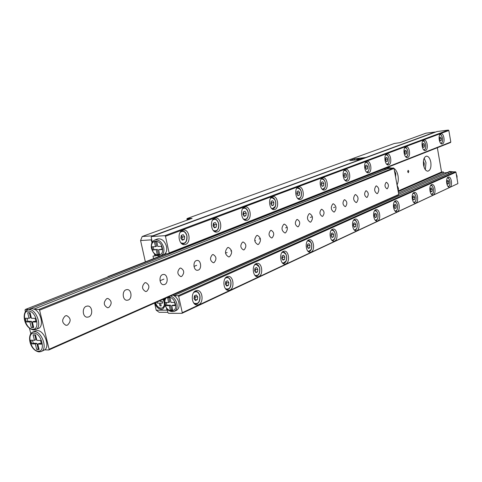 <?xml version="1.0" encoding="UTF-8"?>
<svg xmlns="http://www.w3.org/2000/svg" width="482" height="482" viewBox="0 0 482 482"><rect width="100%" height="100%" fill="white"/><g stroke="black" fill="none" stroke-linecap="round" stroke-linejoin="round"><path stroke-width="0.72" d="M343.943 175.84L344.949 177.569L346.221 177.081L346.48 174.87L345.474 173.134L344.202 173.616L343.943 175.84M344.142 176.177L344.07 174.755M344.015 175.183L346.48 174.87M344.751 177.231L346.221 177.081M321.132 184.552L322.205 186.329L323.555 185.805L323.838 183.515L322.771 181.744L321.416 182.256L321.132 184.552M321.434 185.046L321.295 183.244M321.217 183.871L323.838 183.515M321.982 185.962L323.555 185.805M281.819 258.364L283.006 260.147L284.513 259.449L284.838 256.978L283.657 255.195L282.145 255.882L281.819 258.364M282.271 259.045L282.53 257.081L282.078 256.394M281.958 257.322L284.838 256.978M282.597 259.533L284.513 259.449M225.419 284.217L226.769 286.091L228.504 285.296L228.89 282.627L227.546 280.747L225.805 281.542L225.419 284.217M226.154 285.242L226.528 282.681L225.787 281.657M225.582 283.079L228.89 282.627M226.227 285.344L228.504 285.296M180.846 238.156L182.335 240.193L184.251 239.452L184.684 236.692L183.208 234.656L181.286 235.385L180.846 238.156M181.871 239.56L182.298 236.843L181.28 235.445M180.979 237.313L184.684 236.692M181.901 239.602L184.251 239.452M193.999 298.617L195.451 300.545L197.325 299.683L197.747 296.9L196.301 294.978L194.427 295.828L193.999 298.617M194.849 299.744L195.355 296.936L194.499 295.797M194.186 297.43L195.355 296.936L197.747 296.9M194.005 298.599L194.933 299.708L197.325 299.683M254.617 270.836L255.882 272.661L257.496 271.914L257.852 269.348L256.587 267.522L254.972 268.257L254.617 270.836M255.201 271.685L255.514 269.432L254.924 268.582M254.767 269.745L257.852 269.348M255.412 271.987L257.496 271.914M307.233 246.712L308.347 248.453L309.757 247.802L310.053 245.422L308.944 243.681L307.534 244.326L307.233 246.712M307.564 247.236L307.781 245.537L307.444 245.013M307.359 245.718L310.053 245.422M307.986 247.893L309.757 247.802M242.958 214.424L244.254 216.346L245.91 215.707L246.272 213.158L244.983 211.237L243.326 211.863L242.958 214.424M243.639 215.43L243.934 213.345L243.259 212.333M243.073 213.653L246.272 213.158M243.928 215.864L245.91 215.707M213.05 225.853L214.436 227.829L216.213 227.143L216.611 224.492L215.237 222.515L213.454 223.19L213.05 225.853M213.888 227.052L214.249 224.666L213.412 223.461M213.171 225.046L216.611 224.492M214.062 227.299L216.213 227.143M296.81 193.848L297.948 195.668L299.388 195.114L299.696 192.746L298.563 190.92L297.117 191.468L296.81 193.848M297.219 194.505L297.418 192.957L297.008 192.3M296.9 193.137L299.696 192.746M297.695 195.27L299.388 195.114M270.812 203.784L272.023 205.651L273.565 205.061L273.903 202.603L272.692 200.729L271.149 201.313L270.812 203.784M271.348 204.609L271.595 202.802L271.059 201.97M270.908 203.043L273.903 202.603M271.74 205.218L273.565 205.061M108.396 276.764L166.398 253.767M107.956 276.939L108.36 276.608M107.884 276.626L165.928 253.791M86.266 306.287L87.778 306.022C92.399 306.004 93.243 315.294 88.766 316.915L87.17 317.192C82.561 317.168 81.783 307.841 86.266 306.287M125.953 289.809L127.224 289.574C131.55 289.453 132.466 298.527 128.29 300.027L126.947 300.274C122.633 300.358 121.765 291.248 125.953 289.809M162.512 274.632L163.591 274.421C167.634 274.222 168.604 283.073 164.693 284.47L163.555 284.693C159.518 284.856 158.596 275.969 162.512 274.632M196.295 260.599L197.216 260.413C201.006 260.166 202 268.793 198.343 270.095L197.367 270.288C193.583 270.516 192.625 261.847 196.295 260.599M227.606 247.603L228.402 247.435C232.27 249.797 232.643 252.905 229.528 256.761L228.691 256.942C224.835 254.544 224.473 251.429 227.606 247.603M256.707 235.517L257.4 235.367C261.051 237.644 261.425 240.651 258.521 244.374L257.792 244.537C254.153 242.223 253.791 239.217 256.707 235.517M283.826 224.257L284.434 224.124C287.881 226.329 288.248 229.233 285.543 232.83L284.904 232.975C281.464 230.733 281.102 227.829 283.826 224.257M309.155 213.737L309.691 213.616C312.951 215.755 313.312 218.563 310.782 222.045L310.221 222.172C306.968 220.003 306.612 217.195 309.155 213.737M332.869 203.892L333.345 203.784C336.43 205.862 336.785 208.579 334.412 211.947L333.918 212.062C330.833 209.959 330.489 207.236 332.869 203.892M355.12 194.656L355.541 194.553C358.463 196.578 358.813 199.217 356.59 202.47L356.144 202.573C353.222 200.53 352.884 197.891 355.12 194.656M376.032 185.968L376.412 185.883C379.183 187.853 379.527 190.414 377.43 193.565L377.032 193.656C374.261 191.667 373.93 189.107 376.032 185.968M27.661 309.878C21.401 312.053 23.702 328.35 33.71 329.941L38.409 328.447C43.904 326.682 41.362 312.854 34.867 309.438L31.848 308.522L29.113 309.607C36.56 309.028 42.579 327.35 35.692 329.58L34.089 329.881M44.736 349.848C50.291 346.221 44.055 330.17 37.247 330.58L35.638 330.875L32.927 332.014L34.535 331.712C41.898 331.309 47.941 349.209 41.235 351.517L44.736 349.848L48.803 349.992L49.116 349.275L39.59 310.167L38.915 309.426L393.517 167.965L394.035 168.417L39.59 310.167M166.868 253.743L25.323 309.468L28.655 309.456L384.509 168.911L387.408 167.983L389.968 168.338L393.517 167.965M386.13 182.383L386.431 182.31C388.733 183.967 389.016 186.112 387.287 188.745L386.974 188.823C384.678 187.155 384.395 185.004 386.13 182.383M65.311 315.885L66.727 315.644C70.987 318.108 71.252 321.259 67.516 325.103L66.034 325.35C61.804 322.844 61.557 319.687 65.311 315.885M106.709 298.659L107.89 298.442C111.914 300.78 112.21 303.799 108.763 307.516L107.522 307.739C103.516 305.365 103.244 302.341 106.709 298.659M144.769 282.82L145.769 282.627C149.571 284.85 149.878 287.754 146.691 291.345L145.642 291.544C141.859 289.284 141.563 286.374 144.769 282.82M179.888 268.203L180.738 268.034C184.323 270.167 184.642 272.957 181.684 276.421L180.792 276.596C177.219 274.433 176.918 271.637 179.888 268.203M212.387 254.683L213.122 254.532C216.502 256.575 216.822 259.268 214.08 262.606L213.309 262.762C209.941 260.69 209.634 257.997 212.387 254.683M242.554 242.127L243.193 241.994C246.38 243.964 246.7 246.561 244.145 249.784L243.482 249.923C240.301 247.929 239.994 245.326 242.554 242.127M270.631 230.444L271.185 230.324C274.198 232.228 274.517 234.74 272.131 237.849L271.553 237.975C268.546 236.047 268.239 233.535 270.631 230.444M296.828 219.545L297.316 219.437C300.166 221.28 300.473 223.708 298.25 226.715L297.737 226.829C294.894 224.961 294.592 222.533 296.828 219.545M321.325 209.351L321.753 209.254C324.446 211.044 324.754 213.393 322.669 216.298L322.223 216.406C319.53 214.592 319.235 212.237 321.325 209.351M344.281 199.795L344.666 199.711C347.215 201.452 347.516 203.729 345.564 206.537L345.16 206.633C342.612 204.874 342.322 202.591 344.281 199.795M365.844 190.824L366.181 190.745C368.603 192.445 368.893 194.65 367.061 197.373L366.706 197.457C364.29 195.74 364 193.535 365.844 190.824M384.738 169.116L385.407 169.694M383.304 169.037L384.509 168.911M30.818 333.749L29.444 328.17M25.401 311.727L25.022 310.203L25.323 309.468M49.116 349.275L398.747 194.499L398.403 195.023L48.803 349.992M398.747 194.499L394.035 168.417M34.867 309.438L38.915 309.426M34.095 309.04L388.402 168.507L389.968 168.338M31.71 343.865L35.343 343.979L36.686 349.456L39.12 349.54L37.771 344.052L41.446 344.16L40.548 340.485L36.873 340.382L35.523 334.876L33.089 334.821L34.439 340.316L30.812 340.22L31.71 343.865L33.216 343.22L36.843 343.329L35.343 343.979M31.288 327.483L33.716 327.513L32.36 321.982L36.029 322.018L35.12 318.313L31.457 318.289L30.095 312.74L27.667 312.74L29.028 318.277L25.407 318.259L26.311 321.928L29.932 321.964L31.288 327.483L33.559 326.868M32.8 326.856L31.451 321.343L29.932 321.964M26.311 321.928L27.823 321.313L31.451 321.343M27.823 321.313L27.076 318.265M29.336 312.74L30.547 317.662L29.028 318.277M32.36 321.982L33.879 321.361L35.873 321.38M33.216 343.22L32.487 340.268M34.764 334.857L35.945 339.677L34.439 340.316M37.771 344.052L39.277 343.401L41.271 343.461M36.686 349.456L38.946 348.823M38.186 348.799L36.843 343.329M365.368 167.652L366.32 169.339L367.513 168.881L367.754 166.736L366.808 165.049L365.609 165.501L365.368 167.652M365.477 167.844L365.464 166.778M365.44 167.019L367.754 166.736M366.145 169.025L367.513 168.881M385.54 159.94L386.444 161.59L387.564 161.157L387.787 159.084L386.889 157.433L385.763 157.861L385.54 159.94M385.57 160L385.612 159.265M385.606 159.337L387.787 159.084M386.281 161.301L387.564 161.157M404.555 152.674L405.41 154.282L406.477 153.872L406.681 151.86L405.832 150.257L404.766 150.655L404.555 152.674M404.615 152.101L406.681 151.86M405.272 154.011L406.477 153.872M422.521 145.811L423.335 147.384L424.341 146.998L424.528 145.046L423.72 143.473L422.714 143.853L422.521 145.811M422.575 145.275L424.528 145.046M423.202 147.131L424.341 146.998M394.071 206.905L394.957 208.489L396.059 207.983L396.276 205.898L395.397 204.314L394.294 204.814L394.071 206.905M394.162 206.061L396.276 205.898M394.728 208.079L396.059 207.983M412.713 198.361L413.55 199.91L414.592 199.428L414.791 197.409L413.954 195.861L412.911 196.337L412.713 198.361M412.791 197.572L414.791 197.409M413.345 199.53L414.592 199.428M430.324 190.288L431.119 191.806L432.101 191.348L432.294 189.39L431.498 187.878L430.51 188.323L430.324 190.288M430.39 189.553L432.294 189.39M430.932 191.45L432.101 191.348M446.989 182.648L447.748 184.13L448.682 183.702L448.856 181.792L448.097 180.316L447.163 180.738L446.989 182.648M447.055 181.961L448.856 181.792M447.579 183.799L448.682 183.702M439.518 139.316L440.289 140.852L441.241 140.485L441.422 138.587L440.65 137.051L439.698 137.412L439.518 139.316M439.566 138.816L441.422 138.587M440.168 140.617L441.241 140.485M334.713 241.006C338.587 239.518 337.273 228.625 333.267 229.052L332.453 229.239C328.561 230.649 329.839 241.615 333.845 241.211L334.713 241.006M311.095 252.062C315.198 250.477 313.872 239.319 309.625 239.717L308.709 239.934C304.588 241.434 305.865 252.664 310.113 252.285L311.095 252.062M285.862 263.865C290.218 262.178 288.899 250.748 284.386 251.116L283.344 251.351C278.97 252.948 280.241 264.455 284.748 264.118L285.862 263.865M258.858 276.505C263.479 274.698 262.178 262.991 257.382 263.311L256.189 263.576C251.55 265.281 252.791 277.072 257.581 276.782L258.858 276.505M229.878 290.068C234.794 288.134 233.517 276.138 228.42 276.403L227.046 276.692C222.112 278.518 223.317 290.598 228.414 290.381L229.878 290.068M198.698 304.66C203.934 302.588 202.711 290.303 197.283 290.483L195.692 290.809C190.438 292.767 191.583 305.136 197.005 305.004L198.698 304.66M356.879 230.631C360.542 229.233 359.235 218.599 355.451 219.039L354.728 219.214C351.047 220.539 352.324 231.246 356.108 230.818L356.879 230.631M377.713 220.883C381.178 219.569 379.888 209.176 376.309 209.634L375.665 209.791C372.182 211.032 373.448 221.491 377.02 221.051L377.713 220.883M397.337 211.694C400.62 210.459 399.349 200.307 395.963 200.771L395.379 200.91C392.083 202.085 393.33 212.303 396.716 211.851L397.337 211.694M415.852 203.03C418.966 201.862 417.713 191.944 414.508 192.408L413.984 192.535C410.851 193.643 412.086 203.627 415.291 203.175L415.852 203.03M433.348 194.842C436.306 193.74 435.077 184.04 432.035 184.504L431.559 184.624C428.582 185.666 429.799 195.433 432.842 194.975L433.348 194.842M449.911 187.094C452.725 186.052 451.52 176.563 448.628 177.027L448.194 177.135C445.368 178.123 446.561 187.673 449.453 187.215L449.911 187.094M170.64 295.984C173.719 297.177 175.791 299.75 176.858 303.696C177.521 307.474 176.677 310.022 174.333 311.354L176.358 310.414C178.708 309.089 179.551 306.54 178.888 302.774C178.111 299.659 176.545 297.328 174.189 295.767L172.683 295.08M398.475 192.999L444.145 172.893L447.386 172.58L448.302 172.032L455.472 171.791L455.954 172.195L178.683 296.346L178.057 295.713L455.472 171.791M345.341 169.417C341.455 170.538 343.009 181.768 346.956 181.154L347.528 181.021C351.39 179.822 349.805 168.67 345.859 169.303L345.341 169.417M366.724 161.422C363.054 162.476 364.579 173.424 368.302 172.809L368.808 172.695C372.459 171.568 370.911 160.693 367.188 161.319L366.724 161.422M386.853 153.897C383.389 154.885 384.871 165.561 388.39 164.958L388.841 164.85C392.294 163.796 390.788 153.186 387.269 153.8L386.853 153.897M405.838 146.805C402.554 147.733 404 158.15 407.326 157.554L407.736 157.457C411.007 156.463 409.543 146.112 406.212 146.715L405.838 146.805M423.768 140.099C420.653 140.973 422.063 151.143 425.214 150.559L425.582 150.468C428.685 149.534 427.257 139.431 424.106 140.021L423.768 140.099M440.729 133.761C437.77 134.586 439.144 144.516 442.133 143.943L442.47 143.859C445.416 142.979 444.03 133.104 441.036 133.689L440.729 133.761M322.572 177.924C318.457 179.123 320.042 190.649 324.235 190.029L324.874 189.884C328.971 188.607 327.35 177.159 323.157 177.798L322.572 177.924M298.298 187.004C293.924 188.281 295.544 200.114 299.997 199.5L300.726 199.343C305.076 197.975 303.419 186.221 298.954 186.859L298.298 187.004M272.348 196.698C267.697 198.072 269.342 210.224 274.089 209.622L274.909 209.441C279.542 207.983 277.849 195.909 273.101 196.542L272.348 196.698M244.549 207.091C239.596 208.561 241.259 221.045 246.32 220.467L247.266 220.262C252.194 218.695 250.477 206.29 245.41 206.911L244.549 207.091M214.695 218.25C209.411 219.828 211.08 232.655 216.49 232.107L217.581 231.884C222.841 230.197 221.105 217.448 215.689 218.045L214.695 218.25M182.551 230.263C176.906 231.963 178.569 245.145 184.359 244.645L185.618 244.392C191.246 242.579 189.504 229.474 183.708 230.035L182.551 230.263M163.603 254.683L164.922 253.845C166.579 252.134 167.103 249.694 166.495 246.513C164.651 240.807 161.669 238.295 157.542 238.976L154.752 240.018C158.879 239.337 161.868 241.862 163.723 247.579C164.422 251.712 163.458 254.442 160.837 255.773L163.603 254.683M154.752 303.027C156.156 306.92 158.361 309.028 161.368 309.354L162.826 309.04L165.163 305.684M154.861 302.979C156.27 306.871 158.476 308.974 161.482 309.299L162.886 309.016M162.374 307.89L162.428 307.865C164.88 306.106 165.109 303.256 163.109 299.322M155.523 302.684C156.662 306.046 158.524 307.877 161.108 308.173L162.314 307.914C164.766 306.154 164.995 303.311 162.994 299.376M430.806 162.169C429.974 158.283 428.528 156.276 426.462 156.144C423.961 157.012 422.991 160.024 423.558 165.169C424.395 169.037 425.835 171.044 427.871 171.182C430.396 170.321 431.372 167.314 430.806 162.169M425.329 169.688L425.986 162.681L424.19 158.15M423.979 166.923L424.262 163.392L423.407 161.139M408.826 171.261L408.127 170.315L407.645 171.749L408.344 172.695L408.826 171.261M397.029 185.004C398.271 182.437 398.596 179.346 398.012 175.731C397.301 172.17 395.981 169.754 394.047 168.483M392.848 168.037L391.733 168.085M443.548 173.159L443.338 171.917L441.548 172.02L398.463 190.848M398.277 191.655L443.338 171.917M155.602 254.876L155.807 255.785L156.602 255.472M164.501 300.455L163.784 299.027M151.932 242.771L151.288 239.861L140.581 240.548L145.365 261.883M154.608 303.094L156.198 310.197L166.929 310.173L166.477 308.149M164.627 299.816L164.392 298.756M155.807 255.785L152.999 256.081L153.571 258.653M154.873 255.984L154.397 253.845M167.875 312.294L159.15 312.3L156.198 310.197M190.342 218.967L186.98 219.238L187.173 220.123L186.895 218.876L187.263 218.485L394.336 143.479L399.867 142.684L425.925 133.201L435.113 132.032L365.826 157.5L354.607 158.789L349.824 160.53L361.259 159.397M187.263 218.485L192.095 218.328L142.184 236.499L152.884 235.776L361.084 159.247M354.824 159.958L354.607 158.789M437.343 147.727L441.548 172.02M167.489 310.577L166.929 310.173L167.35 309.944M142.184 236.499L140.581 240.548M151.288 239.861L151.673 239.452M186.895 218.876L186.98 219.238M161.205 305.877L160.108 305.883L159.476 303.051L157.265 303.118L157.024 302.021M162.681 303.021L160.584 303.088L161.217 305.925L160.108 305.883M159.042 301.123L158.307 301.455M157.138 301.973L157.379 303.07M160.048 300.678L160.217 301.431L162.32 301.413L162.687 303.07L160.584 303.088M159.476 303.051L157.265 303.118M159.361 303.1L159.994 305.931M334.791 207.182L333.58 207.688M311.872 216.828L310.36 217.46M287.236 227.197L285.591 227.89M260.352 238.512L259.111 239.036M255.508 240.548L254.755 240.867M231.505 250.652L230.733 250.977M227.143 252.49L225.492 253.183M196.686 265.311L194.005 266.438M163.898 279.108L160.024 280.741M355.915 159.837L360.397 158.162L363.994 157.747L359.512 159.391L355.903 159.801M364.103 158.349L363.994 157.747M450.809 142.045L450.477 142.545L168.796 253.646L169.134 252.972L450.809 142.045L448.838 130.489L165.471 236.294L164.844 235.674L448.35 130.086L448.838 130.489M448.35 130.086L436.999 131.532L151.511 236.566L151.185 237.246L152.27 242.133M162.103 249.17L158.59 249.748L162.187 249.549L161.458 246.278L157.867 246.489L156.783 241.59L154.397 241.735L155.481 246.627L151.926 246.832L152.649 250.08L153.812 249.634L153.174 246.76M155.481 246.627L156.644 246.182L155.644 241.657M159.584 254.249L158.445 254.303L157.367 249.435L153.812 249.634M157.367 249.435L152.649 250.08M158.445 254.303L157.289 254.755L156.204 249.881M158.59 249.748L159.675 254.635L157.289 254.755M164.922 253.845L168.796 253.646M169.134 252.972L165.471 236.294M151.511 236.566L164.844 235.674M181.937 313.336L182.28 312.697L457.9 183.594L181.937 313.336L168.573 313.33L167.965 312.697L167.14 308.992M168.814 297.653L169.766 301.955L168.634 302.467L165.067 302.497L165.778 305.678L169.339 305.66L170.399 310.444L172.791 310.438L171.725 305.642L175.328 305.624L174.617 302.413L171.02 302.443L169.953 297.635L167.567 297.671L168.634 302.467M166.314 302.485L166.911 305.166L170.471 305.142L171.532 309.92L172.677 309.92M171.725 305.642L172.857 305.13L175.213 305.112M166.911 305.166L165.778 305.678M170.471 305.142L169.339 305.66M171.532 309.92L170.399 310.444M173.912 295.611L452.188 172.11M447.386 172.58L448.929 173.363M455.954 172.195L457.9 183.594M164.82 298.563L164.904 298.936M178.683 296.346L182.28 312.697M174.189 295.767L178.057 295.713M398.71 194.3L447.935 172.526M331.134 234.848L331.194 234.354M331.248 236.18L331.423 234.728L333.664 234.595L332.622 232.896L331.297 233.505L331.02 235.806L332.068 237.506L333.393 236.897L333.664 234.595M331.749 236.993L333.393 236.897M353.475 225.805L353.613 224.582L355.824 224.437L354.836 222.78L353.595 223.347L353.336 225.576L354.33 227.239L355.571 226.661L355.824 224.437M354.047 226.763L355.571 226.661M374.315 215.96L375.255 217.581L376.424 217.045L376.653 214.888L375.725 213.273L374.556 213.803L374.315 215.96M374.369 216.05L374.43 214.954M374.412 215.074L376.653 214.888M374.996 217.141L376.424 217.045M344.931 180.226C347.275 180.358 348.269 178.388 347.92 174.315C347.1 171.176 345.781 169.947 343.967 170.634M347.45 178.882L345.455 180.623C347.486 180.129 348.317 178.021 347.962 174.291C347.106 171.357 345.949 169.965 344.479 170.128L346.703 171.435M322.042 189.022C324.609 189.287 325.724 187.257 325.368 182.931C324.476 179.635 323.054 178.4 321.096 179.226M324.94 187.492L322.554 189.48M321.675 178.653L324.229 180.166M282.289 262.798C285.428 263.443 286.85 261.244 286.549 256.195C285.585 252.809 284.019 251.628 281.85 252.652M286.091 261.009L282.91 263.413M282.416 251.984L282.916 251.923L285.79 254.104M225.462 288.682C229.287 289.875 231.083 287.555 230.86 281.723C229.691 277.957 227.817 276.801 225.251 278.247M230.613 286.169C229.824 288.405 228.576 289.555 226.877 289.616L226.281 289.531M226.034 277.361L226.889 277.24C228.474 277.361 229.679 278.445 230.498 280.506M180.822 242.783C185.058 244.32 187.07 242.012 186.859 235.861C185.365 231.499 183.136 230.33 180.16 232.354M186.968 238.933C186.407 241.994 185.01 243.651 182.774 243.904L181.877 243.796M181.075 231.215L182.196 230.974C184.341 231.083 185.859 232.553 186.739 235.385M193.752 303.039C197.982 304.618 200.018 302.25 199.861 295.93C198.56 291.941 196.505 290.809 193.692 292.538M199.801 299.864C199.006 302.666 197.566 304.106 195.469 304.19L194.698 304.052M194.62 291.502L195.716 291.339C197.662 291.544 199.018 292.954 199.771 295.556M254.894 275.3C258.358 276.186 259.955 273.927 259.678 268.51C258.623 264.943 256.912 263.768 254.556 264.986M259.31 273.21L257.695 275.511L255.611 276.017M255.219 264.226L255.882 264.136L259.099 266.769M307.847 251.104C310.703 251.55 311.974 249.411 311.655 244.687C310.769 241.464 309.33 240.283 307.329 241.139M311.137 249.549L308.396 251.634M307.817 240.554L310.763 242.344M243.452 219.069C246.892 219.919 248.459 217.713 248.146 212.442C246.959 208.573 245.115 207.35 242.621 208.766M247.947 216.647L246.416 219.141L244.229 219.78M243.277 207.941L245.621 208.272L247.447 210.435M213.315 230.504C217.129 231.661 218.9 229.402 218.629 223.72C217.304 219.623 215.279 218.418 212.556 220.111M218.563 227.558C217.906 229.95 216.689 231.233 214.912 231.414L214.219 231.348M213.327 219.141L214.207 218.967C215.906 218.997 217.231 220.093 218.177 222.268M297.611 198.385C300.437 198.813 301.678 196.722 301.328 192.119C300.352 188.649 298.804 187.414 296.689 188.402M301.268 192.077C301.72 195.975 300.78 198.253 298.46 198.915L298.201 198.915M297.171 187.781L300.298 189.516M271.48 208.381C274.589 209.001 275.981 206.85 275.65 201.934C274.571 198.277 272.89 197.042 270.589 198.223M275.349 206.344L272.155 208.989M271.155 197.512L271.661 197.421L274.758 199.566M391.727 168.158L388.564 167.525L387.263 167.844L388.625 167.513L391.848 168.14M28.474 311.077C20.768 310.685 25.407 329.465 32.909 329.152C40.711 329.748 36.042 310.619 28.474 311.077M33.903 333.195C26.185 332.646 30.788 351.288 38.307 351.143C46.115 351.896 41.488 332.911 33.903 333.195M395.565 176.882L395.674 173.677L394.433 170.61M398.222 191.589L398.331 188.414L397.096 185.353M366.422 171.947C368.561 171.978 369.459 170.068 369.11 166.218C368.356 163.223 367.133 162.006 365.446 162.567M368.609 170.761L366.82 172.303C368.543 172.14 369.32 170.104 369.146 166.194C368.465 163.458 367.362 162.103 365.832 162.127L367.838 163.265M386.636 164.151C388.594 164.091 389.408 162.235 389.064 158.596C388.365 155.728 387.233 154.523 385.66 154.981M388.546 163.097L386.98 164.47C388.552 164.314 389.257 162.35 389.101 158.572C388.034 155.373 386.98 154.047 385.937 154.595L387.751 155.59M405.687 156.795C407.489 156.656 408.218 154.861 407.886 151.402C407.236 148.661 406.181 147.474 404.717 147.835M407.356 155.855L405.989 157.078C407.67 156.361 408.314 154.463 407.917 151.384C406.844 148.209 405.856 146.914 404.952 147.492L406.549 148.372M423.678 149.842C425.329 149.637 425.998 147.896 425.666 144.606C425.064 141.979 424.082 140.804 422.714 141.087M425.136 148.998L423.943 150.095C425.479 149.402 426.064 147.57 425.696 144.588C424.63 141.449 423.702 140.178 422.919 140.78L424.323 141.563M395.029 211.002C397.023 210.947 397.855 209.055 397.523 205.326C396.885 202.633 395.824 201.482 394.336 201.874M396.915 210.038L395.354 211.321C396.981 211.164 397.716 209.152 397.56 205.296C396.487 202.283 395.505 201.018 394.613 201.512L396.343 202.536M413.713 202.374C415.544 202.241 416.297 200.404 415.972 196.867C415.376 194.288 414.381 193.155 412.996 193.463M415.357 201.512L413.996 202.657C415.701 202.006 416.37 200.066 416.002 196.843C415.062 193.915 414.14 192.68 413.237 193.131M431.354 194.216C433.041 194.017 433.728 192.234 433.408 188.878C432.848 186.401 431.92 185.281 430.625 185.51M432.794 193.445L431.607 194.469M431.607 194.475C432.529 193.619 433.74 194.373 433.432 188.854C432.487 185.95 431.619 184.739 430.836 185.221L432.173 186.028M448.049 186.492C449.604 186.239 450.224 184.51 449.911 181.31C449.393 178.93 448.525 177.828 447.308 177.991M449.308 185.799L448.266 186.721C449.724 186.052 450.278 184.238 449.935 181.286C449.001 178.418 448.188 177.231 447.489 177.725L448.67 178.454M440.687 143.256C442.211 143.003 442.813 141.304 442.494 138.177C441.934 135.659 441.012 134.502 439.735 134.707M441.964 142.503L440.922 143.485C442.331 142.823 442.862 141.045 442.524 138.159C441.47 135.062 440.602 133.821 439.915 134.43L441.144 135.135M375.219 220.141C377.394 220.178 378.316 218.226 377.978 214.285C377.292 211.478 376.147 210.315 374.55 210.797M377.376 219.063L375.586 220.497C377.37 220.34 378.177 218.262 378.021 214.249C377.026 211.309 376.002 210.019 374.936 210.387L376.84 211.556M356.644 228.625L354.632 230.239C356.584 230.022 357.463 227.865 357.27 223.756C356.626 221.16 355.553 219.84 354.053 219.81L356.156 221.154M354.168 229.836C356.541 229.98 357.566 227.968 357.234 223.793C356.487 220.858 355.252 219.69 353.535 220.28M334.61 238.771L332.357 240.596C334.616 240.126 335.568 237.879 335.213 233.866C334.544 231.227 333.423 229.884 331.845 229.836L334.171 231.39M331.755 240.132C334.357 240.416 335.496 238.343 335.165 233.909C334.357 230.836 333.026 229.655 331.176 230.372M456.972 178.153L456.96 176.195L456.309 174.291M454.146 171.917L449.573 171.472L448.302 172.032M166.29 297.912C164.868 299.328 164.422 301.389 164.952 304.094C166.67 313.065 177.683 313.089 175.454 304.015C174.08 299.515 171.688 297.189 168.278 297.033M151.818 248.483C153.577 257.641 164.573 257.129 162.301 247.887C160.482 238.602 149.492 239.337 151.818 248.483M322.566 189.486L322.717 189.474C324.892 188.956 325.79 186.769 325.416 182.907M325.416 182.901C324.687 180.057 323.47 178.635 321.765 178.641M282.958 263.449L283.229 263.437C285.868 262.925 286.995 260.497 286.603 256.153C285.898 253.418 284.669 252.014 282.916 251.923M226.401 289.622L226.877 289.616C230.004 289.079 231.354 286.428 230.932 281.669C230.179 278.855 228.836 277.385 226.889 277.24M226.148 277.264L226.63 277.246M182.088 243.946L182.774 243.904C186.034 243.265 187.426 240.566 186.944 235.806M181.268 231.035L181.961 230.986M186.944 235.8C186.064 232.667 184.486 231.059 182.196 230.974M194.873 304.196L195.469 304.19C198.891 303.648 200.385 300.876 199.946 295.87C199.174 293.026 197.765 291.52 195.716 291.339M194.8 291.357L195.403 291.345M255.683 276.078L256.056 276.065C258.918 275.541 260.147 273.005 259.744 268.462M255.291 264.16L255.671 264.148M259.744 268.456C259.015 265.69 257.725 264.25 255.882 264.136M308.42 251.652L308.607 251.64C311.047 251.152 312.077 248.814 311.703 244.645C311.252 242.193 310.077 240.819 308.179 240.518M244.32 219.84L244.754 219.81C247.495 219.214 248.646 216.743 248.212 212.399M243.356 207.863L243.79 207.82M248.212 212.393C247.399 209.375 245.977 207.85 243.946 207.808M214.363 231.45L214.912 231.414C217.9 230.794 219.159 228.209 218.701 223.672C217.635 220.382 216.135 218.816 214.207 218.967M213.454 219.021L214.014 218.979M298.231 198.933L298.46 198.915C300.804 198.367 301.78 196.096 301.383 192.089C300.738 189.287 299.461 187.835 297.539 187.721M272.21 209.031L272.535 209.001C275.065 208.435 276.12 206.061 275.71 201.898C274.921 198.933 273.571 197.439 271.661 197.421M271.197 197.463L271.529 197.433M87.778 306.022L87.363 306.028M127.224 289.574L126.905 289.58M32.927 332.014C26.673 334.291 29.486 350.426 39.06 351.908L41.235 351.517M387.263 167.844L386.106 168.302M66.727 315.644L66.323 315.644M107.89 298.442L107.576 298.448M397.048 185.076L398.433 188.335L398.252 191.746M394.384 170.339L395.776 173.604L395.595 177.039M196.927 290.489L197.283 290.483M449.573 171.472L454.243 171.905M456.267 174.02L457.032 176.129L457.002 178.328M165.133 298.424L164.657 304.028C166.664 309.956 169.893 312.396 174.333 311.354M160.837 255.773C156.505 256.617 153.403 254.177 151.523 248.447C150.8 244.211 151.878 241.404 154.752 240.018M450.14 138.141L449.833 136.328"/></g></svg>
